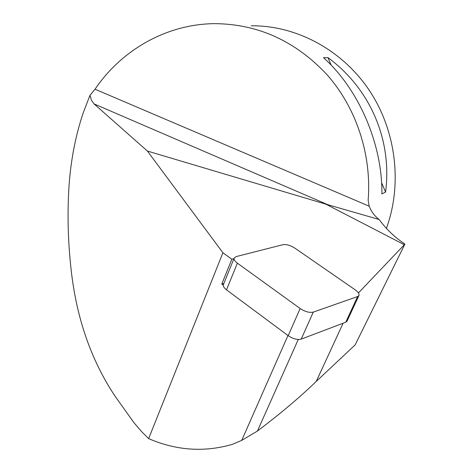 <?xml version="1.0" encoding="UTF-8"?>
<svg xmlns="http://www.w3.org/2000/svg" width="473" height="473" viewBox="0 0 473 473"><rect width="100%" height="100%" fill="white"/><g stroke="black" fill="none" stroke-linecap="round" stroke-linejoin="round"><path stroke-width="0.71" d="M223.859 283.51L221.778 284.096L231.841 259.216L233.916 258.684M221.778 284.096L223.286 285.213M298.262 339.49L257.43 431.045L241.715 440.387L287.962 335.499M257.43 431.045C280.796 413.349 300.402 396.812 316.242 381.427L343.114 323.219M316.242 381.427L355.158 344.87L404.929 244.056C394.896 237.476 386.287 229.287 379.104 219.484L325.844 204.153L404.338 244.742L358.439 292.941M328.806 205.128L94.062 103.912L147.428 151.07L325.844 204.153M147.428 151.07L222.919 252.771L231.841 259.216M81.173 119.166L83.224 112.834L81.173 119.166C74.255 141.663 70.11 165.544 68.733 190.796C67.326 217.089 68.153 243.63 71.21 270.42C76.608 318.424 91.206 360.325 115.01 396.12L133.96 422.685L141.09 431.063L148.634 438.625L222.919 252.771M148.634 438.625C176.352 450.568 204.253 452.484 232.338 444.366L241.715 440.387M404.929 244.056L404.338 244.742M381.563 182.702L385.584 192.073L381.882 193.93C382.539 144.407 358.865 89.302 323.526 57.7L327.966 57.605L331.242 65.25M327.966 57.605C370.276 88.794 392.348 140.091 385.584 192.073M369.194 206.198L368.154 200.316C371.796 154.783 356.406 108.057 327.139 74.811C295.513 41.021 258.004 23.969 214.63 23.65C166.786 24.052 121.715 49.795 95.026 89.22L369.194 206.198C371.275 211.597 374.575 216.025 379.104 219.484M94.062 103.912L91.52 100.371L89.947 95.357L95.026 89.22M89.947 95.357L83.224 112.834M251.228 25.802C295.85 25.306 341.595 49.417 368.922 89.781C396.126 130.217 402.671 184.098 386.34 228.542M358.93 295.495L357.623 296.547L313.28 312.103C309.484 312.937 305.103 311.748 300.154 308.532L237.369 263.159C234.809 261.238 233.745 259.535 234.17 258.051L236.133 256.603L282.866 244.695C286.384 244.186 290.351 245.31 294.762 248.077L355.164 289.807C358.203 292.001 359.456 293.899 358.93 295.495L347.076 321.108L345.751 322.219L301.2 339.123C297.393 340.052 293.059 338.905 288.187 335.67L226.502 289.843C223.989 287.897 222.96 286.153 223.41 284.61L223.445 284.515M301.2 339.123L313.28 312.103M345.751 322.219L357.623 296.547M288.187 335.67L300.154 308.532M226.502 289.843L237.369 263.159M223.41 284.61L234.17 258.051"/></g></svg>
